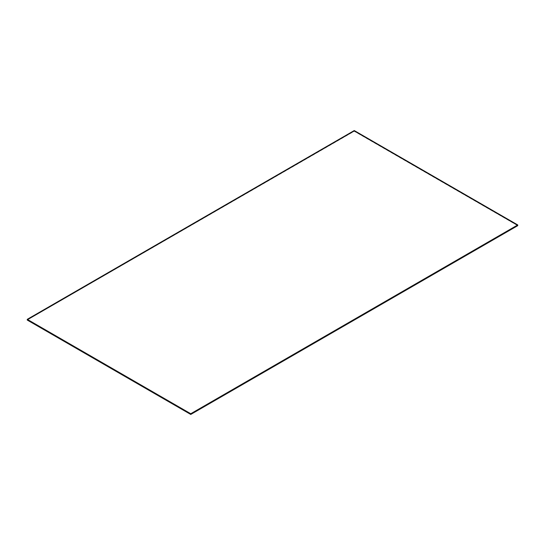 <?xml version="1.0" encoding="UTF-8"?>
<svg xmlns="http://www.w3.org/2000/svg" width="545" height="545" viewBox="0 0 545 545"><rect width="100%" height="100%" fill="white"/><g stroke="black" fill="none" stroke-linecap="round" stroke-linejoin="round"><path stroke-width="0.41" stroke-dasharray="2.73 2.04" d="M517.75 225.664L354.25 131.195L517.75 225.589L354.25 131.195L27.25 320.058L354.25 131.27L517.75 225.664M27.25 319.99L354.25 131.195L27.25 319.99L354.25 131.195L354.25 130.684L517.75 225.085L354.25 130.684L354.25 131.161L27.25 319.949L354.25 131.161L517.75 225.555L354.25 131.161L517.75 225.555L354.25 131.161L27.25 319.99M27.25 319.479L354.25 130.548L27.25 319.479M517.75 225.085L354.25 130.684L517.75 225.085M517.75 225.589L354.25 131.195L517.75 225.589M27.25 319.949L354.25 131.161L27.25 319.949"/><path stroke-width="0.82" d="M517.75 225.589L190.75 414.384L27.25 320.058L190.75 414.452L517.75 225.589L517.75 225.085L517.75 225.555L190.75 414.343L190.75 413.873L27.25 319.479L27.25 319.949L27.25 319.479L190.75 413.873L190.75 414.343L517.75 225.555L190.75 414.384L27.25 319.949L190.75 414.384L517.75 225.589M27.25 320.058L190.75 414.452L517.75 225.664L190.75 414.452L27.25 320.058M517.75 225.085L190.75 413.873L517.75 224.942L190.75 413.873L27.25 319.336L354.25 130.548L517.75 224.942L190.75 413.873L517.75 225.085M27.25 319.479L190.75 413.873L27.25 319.479M517.75 224.942L354.25 130.548L27.25 319.336L190.75 413.73L517.75 224.942M27.25 319.99L190.75 414.384L27.25 319.99M517.75 225.555L190.75 414.343L517.75 225.555"/></g></svg>
